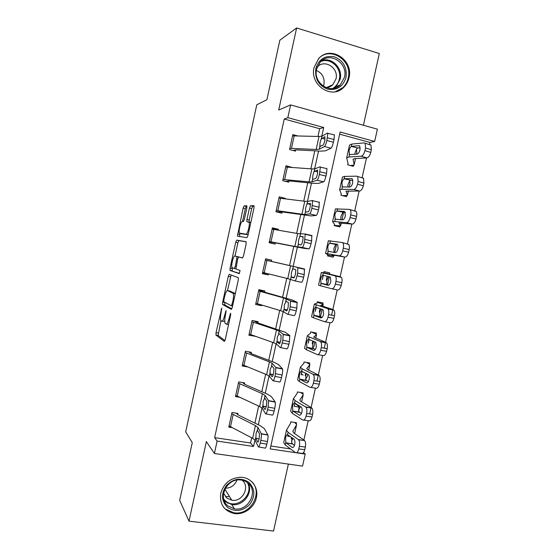 <?xml version="1.0" encoding="UTF-8"?>
<svg xmlns="http://www.w3.org/2000/svg" width="559" height="559" viewBox="0 0 559 559"><rect width="100%" height="100%" fill="white"/><g stroke="black" fill="none" stroke-linecap="round" stroke-linejoin="round"><path stroke-width="0.84" d="M221.741 308.072L216.04 332.612L216.005 335.12L224.32 341.409L225.305 339.474L230.643 315.003L230.643 313.187L229.253 317.75C228.177 322.145 227.122 324.255 226.081 324.073L225.081 323.263C224.543 321.767 224.648 319.154 225.396 315.423L226.081 310.566L224.732 315.017C223.691 319.308 222.678 321.369 221.685 321.215L220.742 320.447C220.225 319.007 220.33 316.464 221.071 312.802L221.741 308.072M314.074 67.485C309.434 85.045 331.815 99.872 343.617 87.456C346.321 84.863 348.11 81.656 348.984 77.834C353.868 59.988 330.292 44.818 318.602 58.688L314.074 67.485M220.77 493.199C219.435 504.022 223.845 510.779 233.983 513.469C243.626 515.272 254.394 507.663 256.357 497.776C258.852 487.602 251.312 477.435 240.978 477.26C230.643 477.735 223.907 483.046 220.77 493.199M246.833 208.039L246.792 205.803L244.15 205.845L243.151 208.053L237.4 236.157L246.945 237.645L248 235.409L253.975 208.011L253.912 205.698L250.495 205.747L249.454 208.025L246.952 219.498L246.854 221.685L249.041 222.258C250.215 224.173 247.49 234.738 245.967 234.193L239.406 233.082C238.309 231.279 240.88 221.112 242.333 221.497L243.361 221.567L244.367 219.359L246.833 208.039M317.959 136.452L319.664 128.703L284.245 119.018L287.829 117.656L290.61 104.91L377.381 129.157L374.649 141.469L340.145 132.008L270.207 448.919L295.585 452.671M303.579 452.524L305.221 454.097L302.552 466.115L214.404 453.503L206.362 441.603L189.005 521.163L179.684 500.375L192.261 442.616L185.693 431.904L256.791 104.785L266.902 99.726L279.856 40.192L296.626 27.95L278.717 110.025L290.61 104.91M214.404 453.503L217.123 441.079L253.541 446.459L254.967 439.975M284.245 119.018L214.628 437.634L217.123 441.079M229.239 274.322L228.289 276.335L222.671 302.153L222.566 304.487L231.307 309.365L232.313 307.338L238.253 280.094L238.351 277.711L229.239 274.322M230.077 268.124L235.709 242.236L236.688 240.125L246.065 241.691L246.107 244.101L243.556 255.798L242.508 257.978L238.672 257L237.666 259.124L235.919 268.984L240.063 270.465L239.273 273.61L230.077 270.472L230.077 268.124L232.264 268.586L232.404 267.936M363.427 125.258L379.316 53.531L296.626 27.95M189.005 521.163L273.54 531.05L288.367 464.082M214.628 437.634L250.551 442.987L251.69 437.823M254.918 423.121L258.663 406.086M261.822 391.747L265.665 374.271M268.739 360.296L272.673 342.381M275.671 328.769L279.703 310.413M282.616 297.164L286.753 278.368M289.583 265.483L293.768 246.442M296.647 233.376L300.763 214.642M303.733 201.149L307.771 182.765M310.839 168.839L314.801 150.811M260.208 443.001L266.832 444.188L267.419 441.54L260.794 440.338L260.208 443.001C259.453 446.131 258.838 447.431 258.349 446.893L255.163 440.275L252.633 438.305L229.05 425.923L231.726 413.709L255.428 425.602L257.978 427.481L261.263 433.686L267.845 434.888L264.365 428.648L260.48 425.839L238.127 414.932L237.722 414.659L237.987 413.443L231.992 412.486L228.785 427.146L231.817 427.607M267.537 409.733L274.162 410.977L274.748 408.315L268.124 407.071L267.537 409.733C266.776 412.891 266.14 414.268 265.63 413.856L262.213 408.252L259.628 406.526L235.737 395.367L238.42 383.125L262.423 393.788L265.036 395.423L268.544 400.621L275.126 401.865L271.415 396.638L267.454 394.186L244.828 384.375L244.409 384.145L244.674 382.922L238.686 381.895L235.472 396.59L239.336 397.225M274.881 376.382L281.505 377.674L282.092 375.005L275.468 373.712L274.881 376.382C274.12 379.561 273.463 381.014 272.918 380.735L269.277 376.151L266.629 374.663L242.445 364.734L245.128 352.463L269.438 361.897L272.107 363.287L275.846 367.466L282.421 368.758L278.487 364.552L274.434 362.456L251.536 353.756L251.11 353.554L251.382 352.331L245.401 351.234L242.18 365.963L247.344 366.879M282.246 342.947L288.863 344.288L289.457 341.612L282.833 340.27L282.246 342.947C281.477 346.154 280.807 347.677 280.234 347.537L276.356 343.967L273.658 342.723L249.167 334.037L251.857 321.732L276.467 329.929L279.193 331.075L283.161 334.233L289.737 335.575L285.572 332.381L257.832 322.899L258.097 321.67L252.13 320.503L248.895 335.267L254.925 336.169M289.632 309.427L296.249 310.818L296.836 308.135L290.219 306.744L289.632 309.427C288.856 312.656 288.164 314.263 287.564 314.249L283.455 311.712L280.695 310.713L255.903 303.264L258.6 290.939L283.518 297.884L290.498 300.917L297.074 302.307L292.678 300.134L264.568 292.168L264.833 290.932L258.873 289.702L255.631 304.494L261.598 305.696L261.738 305.067M297.032 275.825L303.649 277.264L304.236 274.574L297.626 273.134L297.032 275.825C296.256 279.074 295.543 280.758 294.907 280.884L287.752 278.62L262.653 272.422L265.364 260.061L304.431 268.949L271.318 261.36L271.59 260.131L265.63 258.824L262.388 273.658L268.348 274.923L268.572 273.896M278.165 230.133L278.354 229.253L272.408 227.876L269.152 242.746L275.105 244.08L275.377 242.851L304.082 248.378L308.847 248.902L302.279 247.427C302.943 247.169 303.67 245.408 304.452 242.138L305.228 234.025L297.668 233.557L272.135 229.12L269.424 241.502L294.831 246.449L302.279 247.427M285.034 198.787L285.139 198.305L279.2 196.859L275.936 211.756L281.883 213.168L282.148 211.931L311.23 215.928L316.233 215.411L309.665 213.894C310.364 213.496 311.104 211.651 311.887 208.36L312.621 200.457L307.723 201.436L304.767 201.275L278.927 198.103L276.209 210.519L301.923 214.202L304.858 214.453L309.665 213.894M291.917 167.365L286.005 165.764L282.735 180.697L288.675 182.185L288.947 180.941L289.415 180.955L313.858 183.366L318.392 183.394L323.633 181.836L317.072 180.271C317.798 179.739 318.553 177.811 319.35 174.499L320.384 167.085L320.034 166.799L314.899 168.825L311.88 168.916L285.733 167.015L283.008 179.453L309.036 181.871L312.027 181.878L317.072 180.271M297.388 135.823L292.832 134.6L289.555 149.567L295.48 151.126L295.753 149.882L296.228 149.861L320.957 151.133L325.583 150.783L331.054 148.177L324.493 146.563C325.247 145.892 326.03 143.887 326.826 140.554L327.847 133.308L327.469 133.056L322.089 136.137L319.014 136.48L292.56 135.851L289.828 148.324L316.163 149.463L319.21 149.218L324.493 146.563M303.893 440.003L308.177 420.703M309.679 413.939L311.063 407.679M311.104 407.511L315.409 388.121M316.967 381.091L318.302 375.068M318.33 374.935L322.655 355.461M324.269 348.166L325.555 342.374M325.576 342.283L329.922 322.718M331.599 315.164L332.829 309.595M332.843 309.553L337.203 289.89M340.124 276.733L344.498 257.007M347.363 244.101L351.814 224.061M354.699 211.05L359.137 191.031M362.05 177.909L366.487 157.924M369.429 144.669L369.918 142.447L339.669 134.174M270.849 446.005L290.568 448.94M294.509 422.436L296.242 423.946L296.508 422.758L290.771 421.842L290.596 423.254L286.501 430.025L288.067 432.324L298.331 439.549L304.564 440.527C305.619 441.959 305.878 444.125 305.34 447.039L304.76 449.653C303.921 452.727 302.796 453.922 301.392 453.251L296.633 452.713M290.373 436.6L287.599 436.174L287.955 435.195M300.63 392.488L302.852 394.109L303.118 392.914L297.388 391.936L297.227 393.298L293.44 398.665L295.089 400.6L305.563 406.91L311.88 408.063C312.879 409.44 313.124 411.529 312.607 414.338L312.02 416.958C311.174 420.047 310.035 421.311 308.603 420.759L303.663 420.109M298.226 406.959L294.209 406.295L294.914 403.095L294.572 405.282M306.465 362.4L309.476 364.195L309.742 363.001L304.019 361.952L303.865 363.287L300.393 367.228L302.119 368.807L312.816 374.195L319.21 375.515C320.167 376.836 320.391 378.848 319.881 381.545L319.301 384.173C318.448 387.282 317.295 388.624 315.828 388.191L310.699 387.408M301.958 371.274L301.182 374.782L301.958 371.274M311.559 332.081L316.114 334.219L316.38 333.017L310.664 331.906L310.518 333.213L307.359 335.714L309.176 336.93L320.09 341.395L326.554 342.877C327.469 344.148 327.679 346.077 327.183 348.676L326.596 351.311C325.743 354.441 324.569 355.845 323.074 355.531L317.743 354.623M309.015 339.376L308.198 343.058L309.015 339.376M317.233 302.244L322.767 304.173L323.032 302.971L317.33 301.79L317.184 303.069L314.347 304.131L327.378 308.519L333.919 310.154C334.785 311.363 334.981 313.222 334.499 315.723L333.912 318.364C333.052 321.516 331.857 322.99 330.341 322.795L324.8 321.746M321.159 309.043L319.769 312.202L319.769 316.121L320.51 316.862L314.256 315.583L320.782 317.854C321.963 317.994 322.892 316.813 323.563 314.312L323.137 309.882L322.627 309.518L316.073 307.394L315.234 311.265L316.087 307.394L315.716 307.352C314.78 307.618 314.088 308.813 313.641 310.937L313.934 315.395L313.41 317.771L324.458 321.684C325.96 321.872 327.141 320.384 328 317.226L333.912 318.364M323.759 272.736L329.44 274.064L329.705 272.855L324.01 271.611L323.878 272.848L321.348 272.471L341.297 277.334C342.122 278.494 342.304 280.283 341.828 282.693L341.242 285.335C340.375 288.507 339.173 290.058 337.622 289.981L331.878 288.779M325.715 287.151L320.852 285.866M328.524 276.607L326.819 280.38L326.833 284.224L327.595 284.894L321.348 283.553L328 285.272C329.202 285.314 330.138 284.077 330.823 281.561L330.425 277.299L329.852 276.915L323.165 275.335L322.284 279.395L323.179 275.342L322.802 275.328C321.851 275.671 321.146 276.915 320.691 279.053L321.02 283.392L320.489 285.768L331.76 288.751C333.29 288.821 334.492 287.263 335.351 284.084L341.242 285.335M337.231 244.269L337.734 244.632L338.097 248.734C337.412 251.264 336.455 252.556 335.232 252.612L328.112 251.312L327.588 253.695L325.555 253.437L327.888 254.687L327.49 255.882L333.178 257.168L333.45 255.959L333.954 256.008L331.913 254.827L344.924 257.084L339.075 255.743C340.641 255.687 341.849 254.059 342.723 250.858L348.592 252.228C347.726 255.414 346.503 257.035 344.924 257.084M344.658 211.554L345.392 215.823C344.7 218.373 343.736 219.722 342.485 219.869L335.232 219.149L334.701 221.539L332.584 221.65L334.603 224.355L334.191 225.598L339.872 226.947L340.138 225.738L340.676 225.668L338.95 223.027L352.24 224.103L346.412 222.65C348.005 222.475 349.235 220.777 350.109 217.549L355.964 219.03C355.091 222.244 353.847 223.935 352.24 224.103M352.1 178.761L351.625 178.628L352.401 179.034L352.701 182.835C352.009 185.399 351.031 186.804 349.759 187.041L342.36 186.909L341.828 189.305L339.634 189.794L341.325 193.959L340.906 195.238L346.58 196.656L346.853 195.44L347.412 195.252L346.007 191.157L359.577 191.038L353.77 189.473C355.384 189.173 356.635 187.405 357.515 184.163L363.35 185.756C362.47 188.991 361.212 190.752 359.577 191.038M359.556 145.892L358.913 145.703L359.758 146.102L360.031 149.756C359.332 152.341 358.34 153.802 357.047 154.137L349.508 154.598L348.977 156.995L346.692 157.855L348.068 163.494L347.635 164.807L353.302 166.296L354.161 164.737L353.078 159.203L354.651 158.63L366.935 157.897L361.142 156.213C362.791 155.793 364.056 153.949 364.936 150.685L370.757 152.397C369.876 155.647 368.598 157.484 366.935 157.897M369.918 142.447L374.649 141.469M321.795 136.263L323.724 127.501L287.829 117.656M258.314 424.777L262.003 407.993M265.252 393.236L269.061 375.934M272.212 361.617L276.132 343.799M279.186 329.922L283.217 311.587M286.18 298.15L290.324 279.29M293.189 266.301L297.395 247.155M300.302 233.948L304.431 215.18M307.45 201.464L311.482 183.135M314.619 168.902L318.553 151.007M296.403 452.79L305.221 454.097M250.551 442.987L253.541 446.459M319.664 128.703L323.724 127.501M298.429 406.051L295.005 403.339M303.167 375.145L301.483 374.048M316.387 316.017L315.297 315.583M254.876 336.392L253.968 335.833M261.598 305.696L257.385 303.775M268.348 274.923L262.492 273.162M278.354 229.253L272.226 228.708M285.139 198.305L282.232 198.431M221.979 321.271L224.746 321.313M226.402 324.136L228.554 324.583M220.917 320.698L218.129 335.442L224.977 340.606M224.907 302.37L224.844 305.025L231.831 308.847M231.119 275L227.478 290.54M223.838 300.085L223.824 301.79L231.454 305.85L232.879 301.098C233.627 297.395 233.732 294.824 233.194 293.37L227.569 290.568C226.556 290.582 225.543 292.692 224.529 296.906L223.838 300.085M235.311 293.594L232.858 292.993M229.609 290.987L235.129 293.454M234.99 256.064L237.896 242.725L235.709 242.236M246.212 241.844L238.875 240.615L237.896 242.725M242.669 257.937L238.672 257M239.538 273.407L230.077 270.472M234.843 256.029C233.417 255.358 230.846 265.735 231.971 267.586L234.319 268.551L235.311 266.468L237.051 256.679L234.843 256.029L239.161 257.042L236.932 256.56M232.264 268.586L232.264 270.94M241.893 233.872L239.748 233.389M248.154 234.696L241.949 233.886M254.163 206.264L252.745 206.278L251.697 208.556L249.195 220.022L249.153 222.279M239.916 233.424L239.552 236.569M247.022 206.348L246.33 206.362L245.331 208.563L242.515 221.511M292.979 438.459L291.442 441.344M286.446 430.29L283.734 442.546L285.265 444.992L295.438 452.58C296.829 453.251 297.947 452.042 298.786 448.961L304.76 449.653M296.242 423.946L296.598 424.665L292.797 431.485L293.88 433.043L304.271 440.268M285.789 442.644L285.6 437.725C286.04 435.643 286.69 434.629 287.55 434.678L294.139 439.325C294.949 440.45 295.145 442.176 294.719 444.496C294.055 446.934 293.182 447.892 292.091 447.375L285.789 442.644L285.265 444.992M305.34 447.039L299.365 446.341L298.786 448.961M299.365 446.341C299.904 443.42 299.652 441.24 298.618 439.807L298.331 439.549M292.008 437.767L291.686 442.952L294.439 445.481M237.722 414.659L236.366 413.185M266.832 444.188C266.077 447.326 265.448 448.618 264.938 448.066L258.782 446.962M267.845 434.888L267.929 435.091C268.194 436.404 268.027 438.556 267.419 441.54M260.794 440.338C261.402 437.355 261.584 435.202 261.339 433.889L261.263 433.686M259.124 438.913L255.854 438.319L256.099 433.288L257.371 430.234L259.551 433.833L259.117 438.927C258.524 441.407 258.034 442.442 257.657 442.029L257.985 442.085M255.91 438.466L257.657 442.029M300.602 406.603L298.443 410.222M293.391 398.874L290.666 411.214L292.28 413.304L302.671 419.977C304.089 420.529 305.214 419.25 306.066 416.155L312.02 416.958M302.852 394.109L303.237 394.703L299.743 400.111L300.882 401.432L311.489 407.742M292.797 410.942L292.581 406.141C293.028 404.052 293.685 402.99 294.565 402.962L301.357 407.092C302.139 408.175 302.321 409.838 301.902 412.067C301.238 414.519 300.351 415.54 299.24 415.113L292.797 410.942L292.28 413.304M312.607 414.338L306.646 413.52L306.066 416.155M306.646 413.52C307.171 410.711 306.933 408.615 305.948 407.238L305.563 406.91M299.177 405.687L298.681 411.361L301.413 413.583M307.24 376.626L305.507 379.058M300.358 367.389L297.612 379.813L299.303 381.531L309.917 387.289C311.363 387.722 312.509 386.381 313.361 383.257L319.301 384.173M309.476 364.195L309.882 364.678L306.702 368.667L307.897 369.737L318.728 375.138M306.402 373.545L305.731 375.62L306.087 380.323L299.827 379.17C299.177 378.184 299.093 376.619 299.582 374.481C300.029 372.385 300.7 371.274 301.601 371.169L308.603 374.775C309.344 375.816 309.511 377.416 309.106 379.561C308.435 382.035 307.534 383.104 306.402 382.775L299.827 379.17L299.303 381.531M319.881 381.545L313.941 380.623L313.361 383.257M313.941 380.623C314.451 377.919 314.235 375.9 313.292 374.579L312.816 374.195M306.087 380.323L308.358 381.601M313.892 346.573L312.691 347.873M307.338 335.826L304.571 348.327L306.353 349.689L317.177 354.525C318.651 354.839 319.818 353.421 320.67 350.283L326.596 351.311M316.114 334.219L316.548 334.582L313.683 337.14L325.981 342.45M316.548 334.582L315.723 338.286L316.548 334.582M306.877 347.321L306.605 342.751C307.052 340.634 307.736 339.488 308.652 339.299L315.856 342.374L316.331 346.978C315.653 349.459 314.738 350.584 313.585 350.353L306.877 347.321L306.353 349.689M327.183 348.676L321.257 347.642L320.67 350.283M321.257 347.642C321.753 345.036 321.558 343.093 320.656 341.828L320.09 341.395M313.711 341.325L312.74 343.953L312.726 347.943L315.255 349.543M244.409 384.145L242.662 382.58M274.162 410.977C273.4 414.128 272.75 415.498 272.205 415.085L265.979 413.919M275.126 401.865L275.238 402.117C275.503 403.367 275.335 405.436 274.748 408.315M268.124 407.071L268.544 400.621M266.168 406.847L262.975 406.358L263.128 401.334L264.784 398.127L266.769 401.187L266.35 406.093C265.749 408.587 265.252 409.677 264.847 409.37L265.12 409.419M262.975 406.358L264.847 409.37M251.11 353.554L248.72 351.842M281.505 377.674C280.737 380.847 280.073 382.293 279.5 382.014L273.204 380.791M282.421 368.758L282.568 369.052C282.826 370.24 282.665 372.224 282.092 375.005M275.468 373.712L275.846 367.466M273.204 374.705L270.06 374.174L270.179 369.303L271.877 365.921L274.008 368.458L273.596 373.174C272.995 375.683 272.478 376.836 272.051 376.633L272.268 376.675M270.06 374.174L272.051 376.633M257.832 322.899L254.191 320.908M288.863 344.288C288.095 347.488 287.41 349.012 286.809 348.858L280.436 347.579M289.737 335.575L289.457 341.612M282.833 340.27L283.161 334.233M280.22 342.471L277.159 341.912L277.243 337.196L278.976 333.639L281.128 335.4L280.863 340.172C280.262 342.702 279.731 343.918 279.276 343.813L279.43 343.848M277.159 341.912L279.276 343.813M314.333 304.187L311.552 316.771L313.41 317.771M322.767 304.173L323.235 304.417L320.684 305.542L333.255 309.679M334.499 315.723L328.594 314.577L328 317.226M328.594 314.577C329.076 312.069 328.895 310.203 328.035 308.987L327.378 308.519M320.51 316.862L322.075 317.407M264.568 292.168L258.817 289.946M296.249 310.818C295.473 314.039 294.768 315.639 294.139 315.625L287.682 314.277M297.074 302.307L296.836 308.135M290.219 306.744L290.498 300.917M287.2 310.147L284.126 309.309L284.321 305.004L286.103 301.273L288.381 302.475L288.151 307.087C287.536 309.637 286.998 310.909 286.522 310.916L286.613 310.93M284.272 309.567L286.522 310.916M248.881 482.361C255.128 488.901 255.428 496.224 249.782 504.33C242.683 511.275 235.283 512.31 227.576 507.418C221.203 500.885 220.875 493.506 226.605 485.289C233.83 478.343 241.257 477.365 248.881 482.361M228.114 506.07L234.431 508.837C248.322 511.639 258.873 491.144 247.819 482.899C245.597 481.089 242.997 480.09 240.021 479.908C226.486 478.511 217.451 498.321 228.114 506.07M236.939 480.076C234.787 485.338 230.93 488.063 225.382 488.245M242.033 480.16L242.047 480.174C250.572 486.526 242.543 502.303 231.817 500.228L226.814 498.055L223.586 493.206M225.48 496.741L229.504 496.539M225.99 509.284L233.606 512.673C250.097 516.195 263.666 492.668 251.62 481.585M315.842 68.512C318.979 59.03 325.212 55.145 334.548 56.878C343.373 60.651 347.188 67.506 345.993 77.442C342.926 86.82 336.756 90.712 327.462 89.112C318.567 85.45 314.689 78.581 315.842 68.512M344.47 77.303C348.348 63.076 329.614 51.002 320.265 61.958L316.59 69.05C312.865 83.088 330.83 94.946 340.249 84.926L344.47 77.303M316.345 70.455C322.263 73.089 324.8 77.729 323.94 84.388L323.368 86.247M317.079 67.297L317.288 67.066C324.527 58.681 338.964 67.974 335.98 78.945L332.766 84.793C330.886 86.568 328.678 87.532 326.142 87.693L332.766 84.793M335.344 91.725L342.877 87.637C345.56 85.066 347.328 81.887 348.194 78.092C352.974 60.603 330.083 45.524 318.344 58.835M321.348 272.478L318.546 285.139L320.489 285.768M329.44 274.064L340.543 276.831M341.828 282.693L335.945 281.429L335.351 284.084M335.945 281.429C336.413 279.011 336.245 277.222 335.435 276.055L334.68 275.559M327.595 284.894L328.706 285.181M327.679 255.002L333.45 255.959M327.588 253.695L339.075 255.743M325.562 253.409L328.364 240.733L342.01 242.515L348.697 244.423C349.48 245.534 349.641 247.253 349.179 249.573L348.592 252.228M328.112 251.312L327.763 247.085C328.217 244.94 328.93 243.654 329.901 243.228L336.511 244.632L335.533 244.954L333.884 248.476L334.016 252.402M349.179 249.573L343.31 248.196L342.723 250.858M343.31 248.196C343.771 245.869 343.617 244.143 342.849 243.032M337.091 244.234L330.271 243.207M342.206 242.564L348.697 244.423M334.233 225.396L340.138 225.738M334.701 221.539L346.412 222.65M332.605 221.574L335.4 208.919L349.354 209.387L356.111 211.421C356.852 212.483 356.998 214.132 356.551 216.375L355.964 219.03M343.359 213.552L342.953 212.665M343.366 213.51L341.961 219.82L343.366 213.51M335.232 219.149L334.848 215.047C335.309 212.881 336.036 211.554 337.021 211.05L345.42 212.616M356.551 216.375L350.703 214.887L350.109 217.549M350.703 214.887C351.15 212.637 351.01 210.981 350.276 209.911M344.344 211.47L337.398 211.002M355.175 210.89L356.111 211.421M343.631 212.49L342.632 212.881L340.962 216.501L340.787 219.631M271.318 261.36L265.385 259.963M303.649 277.264C302.866 280.506 302.146 282.183 301.483 282.302L294.949 280.891M304.431 268.949L304.236 274.574M297.626 273.134L297.856 267.509M292.811 269.207L293.237 268.837L295.823 269.731L295.452 273.924C294.838 276.488 294.286 277.823 293.782 277.928L291.414 277.145L291.183 276.579L291.421 272.736L293.426 266.412M269.333 241.935L275.377 242.851M304.452 242.138L311.063 243.626L311.656 240.929L305.046 239.441M311.063 243.626C310.28 246.889 309.539 248.643 308.847 248.902M305.305 234.039L311.803 235.514L311.656 240.929M299.945 236.764L300.4 236.31L303.139 236.646L302.775 240.67C302.153 243.256 301.587 244.653 301.063 244.863L298.562 244.646L298.324 244.157L298.541 240.391L300.56 233.962M276.335 211.854L282.148 211.931M311.887 208.36L318.504 209.898L319.098 207.193L312.488 205.656M318.504 209.898C317.715 213.182 316.953 215.019 316.233 215.411M319.189 201.988L319.098 207.193M307.108 204.238L307.569 203.714L310.469 203.462L310.112 207.34C309.49 209.939 308.91 211.4 308.358 211.714L305.731 212.064L305.473 211.651L305.675 207.969L307.723 201.436M342.506 195.636L346.853 195.44M341.828 189.305L353.77 189.473M339.662 189.662L342.457 177.028L344.686 176.392L356.712 176.176L363.546 178.321L363.944 183.093L363.35 185.756M350.095 183.128L349.536 180.955M342.36 186.909L341.954 182.926C342.415 180.753 343.149 179.376 344.155 178.789L350.766 180.271L352.855 180.257M363.944 183.093L358.109 181.486L357.515 184.163M358.109 181.486L357.725 176.707M351.625 178.628L344.54 178.712M362.518 177.797L363.546 178.321M350.766 180.271L349.752 180.732L348.061 184.442L347.81 187.027M285.369 181.361L288.947 180.941M319.35 174.499L325.96 176.085L326.554 173.374L319.944 171.788M325.96 176.085C325.163 179.39 324.388 181.312 323.633 181.836M326.603 168.385L326.966 168.678L326.554 173.374M314.277 171.641L317.554 169.964L317.47 173.919C316.848 176.539 316.247 178.055 315.674 178.489L312.921 179.404L312.642 179.069L312.823 175.463L314.899 168.825M350.402 165.534L353.574 165.08M348.977 156.995L361.142 156.213M346.734 157.673L349.522 145.06L351.842 144.054L364.098 142.887L370.994 145.137L371.351 149.721L370.757 152.397M356.852 152.635L356.342 149.176M349.508 154.598L349.075 150.727C349.543 148.54 350.283 147.115 351.311 146.458L357.921 147.974L360.227 147.779M371.351 149.721L365.537 148.002L364.936 150.685M365.537 148.002L365.188 143.404M358.913 145.703L351.702 146.346M369.883 144.613L370.994 145.137M357.921 147.974L356.894 148.505L355.175 152.314L354.909 154.291M293.126 150.511L295.753 149.882M326.826 140.554L333.437 142.189L334.03 139.47L327.427 137.835M333.437 142.189C332.633 145.515 331.843 147.513 331.054 148.177M334.03 134.691L334.436 134.95L334.03 139.47M321.467 138.953L324.891 136.634L324.849 140.421C324.22 143.055 323.605 144.634 323.011 145.172L319.832 146.402L319.993 142.88L322.089 136.137M221.769 309.553L221.091 309.42M230.692 314.745L229.938 314.591M226.122 312.083L225.403 311.943M225.459 315.164L224.732 315.017M230.015 317.896L229.253 317.75M218.199 335.533L216.005 335.12M218.234 333.024L216.04 332.612M224.844 305.025L222.65 304.592M224.858 302.587L222.671 302.153M230.476 276.796L228.289 276.335M232.593 306.073L231.503 305.857M232.914 304.578L232.153 304.431M233.641 301.245L232.879 301.098M229.777 291.022L227.569 290.568M238.875 240.615L236.688 240.125M235.877 268.886L234.319 268.551M236.031 266.622L235.311 266.468M237.673 259.096L236.953 258.936M248.161 234.689L245.967 234.193M250.83 222.419L248.755 221.937M249.195 220.022L246.952 219.498M251.697 208.556L249.454 208.025M252.745 206.278L250.495 205.747M239.685 234.494L237.505 234.004M245.331 208.563L243.151 208.053M246.33 206.362L244.15 205.845M288.067 432.324L287.55 434.678M296.577 424.7L294.621 433.56L296.598 424.665M292.091 447.375L293 447.486M292.357 443.965L286.082 442.945M257.371 430.234L257.978 427.481M255.163 440.275L255.77 437.522M252.633 438.305L255.428 425.602M230.455 426.908L233.138 414.645M295.089 400.6L294.565 402.962M303.216 394.731L301.636 401.879L303.237 394.703M299.24 415.113L299.994 415.218M299.372 412.304L293.098 411.214M302.119 368.807L301.601 371.169M309.868 364.699L308.673 370.121L309.882 364.678M307.226 376.696L307.764 374.244L307.205 376.724M302.084 371.337L301.315 374.803L302.084 371.337M306.402 382.775L306.996 382.866M306.402 380.567L300.134 379.414M309.176 336.93L308.652 339.299M313.885 346.629L314.941 341.842L313.872 346.643M309.141 339.425L308.33 343.086L309.148 339.425M313.585 350.353L314.011 350.423M313.445 348.753L307.191 347.537M264.428 398.19L265.036 395.423M262.213 408.252L262.821 405.492M259.628 406.526L262.423 393.788M237.177 396.233L239.867 383.949M271.499 366.061L272.107 363.287M269.277 376.151L269.885 373.384M266.629 374.663L269.438 361.897M243.906 365.488L246.603 353.169M278.585 333.856L279.193 331.075M276.356 343.967L276.971 341.193M273.658 342.723L276.467 329.929M250.656 334.673L253.36 322.326M316.24 304.976L315.716 307.352M323.221 304.424L322.788 306.374L323.235 304.417M322.131 309.358L320.545 316.499L322.138 309.358M316.219 307.436L315.367 311.293L316.219 307.443M285.684 301.567L286.299 298.786M283.455 311.712L284.07 308.924M280.695 310.713L283.518 297.884M257.419 303.782L260.131 291.407M248.336 483.346C253.409 493.094 242.809 506.706 231.761 504.525L225.536 501.786L224.166 500.494M223.754 499.124L225.612 501.011C236.24 510.563 254.764 494.561 247.26 482.459M321.76 60.582C331.794 56.759 343.044 68.268 340.172 79.21L336.015 86.722L334.016 88.301M332.507 88.553C336.05 86.554 338.321 83.452 339.327 79.259C342.241 68.247 330.362 56.941 320.587 61.63M323.326 272.946L322.802 275.328M327.56 284.887L329.349 276.796L327.546 284.88M323.312 275.377L322.417 279.423L323.319 275.377M330.432 240.838L329.901 243.228M336.462 244.625L334.715 252.521M333.954 256.008L334.142 255.156L333.947 256.008M337.552 208.654L337.021 211.05M341.249 223.041L340.669 225.654L341.256 223.041M290.575 279.374L291.183 276.579M287.752 278.62L290.582 265.763M264.197 272.827L266.916 260.417M294.118 277.725L291.414 277.145M297.702 246.952L298.324 244.157M294.831 246.449L297.668 233.557M270.996 241.788L273.721 229.358M300.4 236.31L303.195 236.96M304.858 214.453L305.473 211.651M301.923 214.202L304.767 201.275M277.809 210.68L280.541 198.221M307.569 203.714L310.531 204.447M344.686 176.392L344.155 178.789M350.109 183.045L349.221 187.041L350.109 183.066M348.376 190.85L347.405 195.231M312.027 181.878L312.642 179.069M309.036 181.871L311.88 168.916M284.636 179.502L287.375 167.008M314.766 171.033L317.826 171.837M351.842 144.054L351.311 146.458M356.866 152.523L356.502 154.179L356.866 152.558M354.161 164.772L355.538 158.574L354.161 164.737M319.21 149.218L319.832 146.402M316.163 149.463L319.014 136.48M291.484 148.254L294.223 135.725M321.97 138.269L325.093 139.135M233.983 513.469L233.487 512.652M218.129 335.442L215.935 335.03M224.76 304.928L222.566 304.487M235.269 293.796L233.194 293.37M238.581 257.007L237.051 256.679M232.16 270.829L229.973 270.367M250.781 222.657L249.041 222.258M247.539 221.839L246.854 221.685M238.595 236.429L237.4 236.157M291.491 437.397L291.211 438.647M292.175 443.804L285.901 442.784M298.618 439.807L304.564 440.527M259.152 438.773L255.854 438.319M267.929 435.091L261.339 433.889M298.59 405.331L298.192 407.12M299.128 412.095L292.86 411.012M305.948 407.238L311.88 408.063M305.703 373.188L305.186 375.522M313.292 374.579L319.21 375.515M312.837 340.962L312.202 343.841M313.068 348.474L306.814 347.265M320.656 341.828L326.554 342.877M266.21 406.679L262.898 406.169M275.238 402.117L268.648 400.873M273.26 374.509L269.962 373.957M282.568 369.052L275.978 367.752M280.29 342.262L277.033 341.668M289.918 335.889L283.329 334.548M319.993 308.666L319.231 312.09M320.062 316.562L313.823 315.283M328.035 308.987L333.919 310.154M287.298 309.938L284.126 309.309M297.29 302.636L290.701 301.245M231.817 500.228L224.893 489.181M234.431 508.837L231.761 504.525L225.494 501.682L224.117 500.354M227.925 503.324L227.185 502.094M333.961 88.315L336.015 86.722L340.249 84.926M327.162 276.279L326.281 280.262M327.078 284.573L320.845 283.231M335.435 276.055L341.297 277.334M336.476 244.632L334.729 252.521M332.277 252.102L327.888 251.11M336.853 219.366L334.953 218.918M294.251 277.523L291.239 276.88M304.676 269.291L298.094 267.845M300.148 244.786L298.359 244.381M312.09 235.849L305.5 234.354M306.276 211.994L305.507 211.805M319.517 202.309L312.928 200.772M348.39 190.85L347.412 195.252M343.401 186.992L342.038 186.657M313.222 179.306L312.663 179.159M326.966 168.678L320.384 167.085M350.269 154.612L349.137 154.319M320.307 146.57L319.839 146.437M334.436 134.95L327.847 133.308"/></g></svg>
